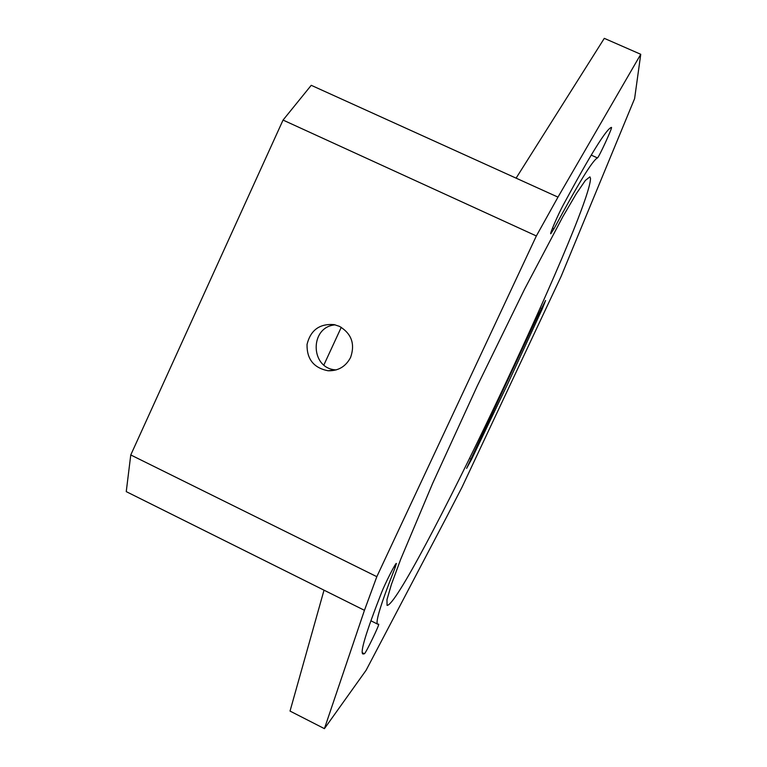 <?xml version="1.0" encoding="UTF-8"?>
<svg xmlns="http://www.w3.org/2000/svg" width="767" height="767" viewBox="0 0 767 767"><rect width="100%" height="100%" fill="white"/><g stroke="black" fill="none" stroke-linecap="round" stroke-linejoin="round"><path stroke-width="1.15" d="M557.983 197.129L640.752 54.294L604.3 38.35L516.095 178.145L311.239 85.31L283.052 120.074L536.354 235.958L557.983 197.129L516.095 178.145M640.752 54.294L634.606 98.636L561.147 276.35L462.022 487.198L446.835 516.603L366.099 670.272L324.422 728.65L364.45 610.321L126.248 491.628L130.764 454.956L283.052 120.074M590.494 178.299C591.098 212.603 403.921 606.227 387.067 605.393L386.971 599.65L391.448 584.32L400.681 559.325L432.617 483.44L477.323 385.849L524.455 289.408L562.892 216.601L576.362 193.61L585.374 180.427L589.881 176.861L590.494 178.299M395.197 567.427L396.376 563.457C395.897 562.221 385.015 583.61 381.487 592.747C365.955 632.487 359.79 652.909 362.973 654.021L364.402 653.762C365.696 653.484 379.933 623.945 378.668 624.185L377.776 624.213C374.919 623.111 380.72 604.175 395.197 567.427L393.998 566.832M597.445 157.906C598.682 157.82 612.775 127.178 611.472 127.399L611.424 127.399C606.63 128.54 590.609 154.34 563.342 204.808C558.127 214.434 549.594 234.108 550.773 233.772L553.985 228.758C578.078 183.936 592.565 160.322 597.445 157.906L591.194 155.107M537.255 316.876L545.586 300.482L542.259 308.89L507.687 383.941L471.561 459.318L466.604 468.378L537.255 316.876M324.422 728.65L290.031 711.076L324.019 590.178M364.45 610.321L376.818 576.679L536.354 235.958M323.885 364.967L341.267 327.308M335.217 324.853C309.264 326.78 310.117 369.004 336.128 369.886L336.262 369.895M350.596 357.432C355.255 344 351.564 333.655 339.503 326.378L334.134 324.614C319.628 323.501 310.597 330.098 307.04 344.402C306.762 359.148 313.761 367.93 328.036 370.758C338.257 371.036 345.773 366.597 350.596 357.432M376.818 576.679L130.764 454.956M364.402 653.762L362.292 652.698M553.985 228.758L552.518 228.096M542.259 308.89L541.224 308.42M471.561 459.318L470.516 458.81M370.873 620.771L377.776 624.213M336.128 369.886L328.036 370.758"/></g></svg>
